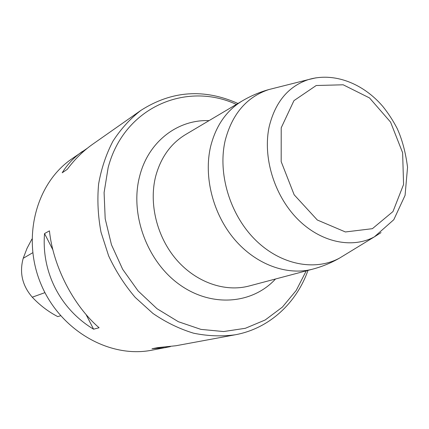 <?xml version="1.0" encoding="UTF-8"?>
<svg xmlns="http://www.w3.org/2000/svg" width="429" height="429" viewBox="0 0 429 429"><rect width="100%" height="100%" fill="white"/><g stroke="black" fill="none" stroke-linecap="round" stroke-linejoin="round"><path stroke-width="0.64" d="M31.939 239.033L27.027 248.332L23.209 258.301C19.284 272.667 22.303 285.634 32.272 297.195C39.806 305.223 48.289 311.69 57.733 316.597L60.607 315.749M87.366 148.225L71.423 159.148C36.031 183.446 21.477 238.057 41.039 284.277C60.317 330.609 109.492 358.478 151.625 350.236L170.41 346.616M99.094 327.756C73.327 305.545 53.132 266.275 49.432 230.866L44.541 233.569C41.356 272.308 60.398 309.223 93.581 329.193L99.094 327.756M82.422 151.426C74.12 157.25 67.38 164.371 62.2 172.785L67.214 169.364C74.807 159.213 83.269 150.852 92.6 144.289L140.975 110.339C130.148 118.747 120.812 129.027 112.956 141.173C106.135 154.242 101.351 168.5 98.616 183.944C97.152 199.823 97.951 215.905 101.013 232.202L108.644 255.898C115.717 271.08 124.571 284.915 135.215 297.399L152.971 313.46C165.91 322.324 179.435 328.898 193.538 333.183C207.711 336.089 221.589 336.626 235.172 334.792C269.267 328.593 296.434 303.105 308.001 270.388M235.172 334.792L175.879 345.753L158.135 347.57L152.022 348.718L165.969 347.587M44.541 233.569L52.896 249.866M86.041 314.489L93.581 329.193M23.209 258.301L32.717 252.74M32.272 297.195L44.938 292.632M236.384 104.403C186.213 81.113 123.906 107.207 108.146 167.621L104.091 192.583L105.191 218.752L111.476 244.777L122.651 269.273L138.117 290.953L157.014 308.708L178.319 321.696L200.901 329.381L223.606 331.547L245.361 328.292L265.213 319.964L282.362 307.126L296.187 290.487L306.247 270.855M275.515 279C252.391 304.199 211.395 307.802 179.113 284.304C146.766 261.014 129.617 213.68 139.709 176.008C148.45 141.441 177.89 119.364 209.046 120.629M381.059 232.604L374.361 236.862C351.78 249.029 320.206 242.299 297.109 218.576C274.008 194.905 262.575 156.799 269.23 126.469C275.295 101.995 288.336 86.374 308.36 79.601L316.093 77.805M275.246 87.945L268.833 89.559C246.755 96.959 232.223 113.878 225.23 140.315C217.519 173.08 229.697 214.157 254.896 239.425C280.089 264.757 314.73 271.536 339.57 258.092L345.211 254.649M155.695 176.233C148.681 203.619 156.917 237.081 176.528 259.776C196.171 282.47 225.096 292.401 249.115 285.998L312.795 269.117C287.21 275.949 255.915 264.65 234.373 239.221C212.859 213.787 203.469 176.501 210.66 146.343C215.948 125.638 226.469 110.505 242.213 100.944L185.559 134.567C170.785 143.538 160.832 157.427 155.695 176.233M281.209 127.815L293.935 100.654L316.211 85.51L343.179 84.792L369.546 97.951L390.562 122.093L402.622 152.735L403.571 184.459L392.985 211.545L372.399 228.678L345.404 231.96L317.31 220.007L294.165 194.804L281.183 161.631L281.209 127.815M312.795 269.117C322.147 266.629 331.07 262.956 339.57 258.092L374.361 236.862L393.806 219.696L405.073 195.361L407.55 167.262C405.598 152.231 402.118 139.259 397.098 128.335C393.039 120.549 388.309 113.283 382.915 106.542C363.443 83.666 334.379 71.852 308.36 79.601L268.833 89.559C259.411 92.214 250.541 96.01 242.213 100.944M237.95 103.475C204.048 88.438 171.723 90.723 140.975 110.339"/></g></svg>
